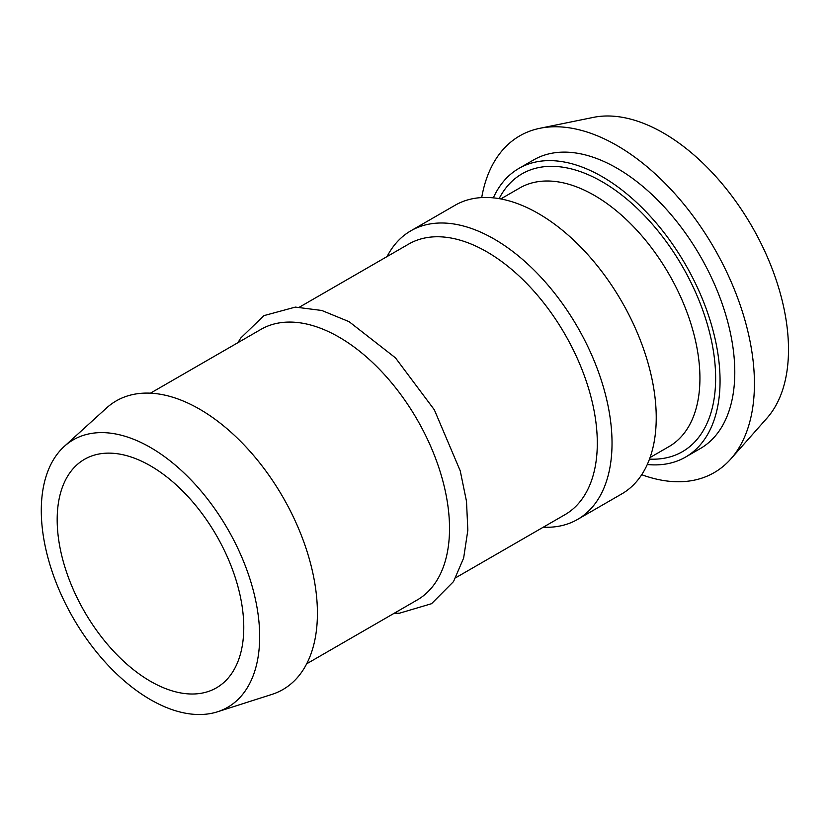 <?xml version="1.0" encoding="UTF-8"?>
<svg xmlns="http://www.w3.org/2000/svg" width="830" height="830" viewBox="0 0 830 830"><rect width="100%" height="100%" fill="white"/><g stroke="black" fill="none" stroke-linecap="round" stroke-linejoin="round"><path stroke-width="1.25" d="M647.276 464.51A166.654 96.218 -120 0 0 685.538 457.091A166.654 96.218 -120 0 0 720.056 380.794A166.654 96.218 -120 0 0 647.307 213.082A166.654 96.218 -120 0 0 518.885 168.428A166.654 96.218 -120 0 0 493.321 197.862M641.704 474.708A194.438 112.258 -120 0 0 730.815 458.959L767.034 418.05A176.8 102.08 -120 0 0 788.5 349.565A176.8 102.08 -120 0 0 722.1 183.721A176.8 102.08 -120 0 0 593.44 117.372L539.905 128.287A194.438 112.258 -120 0 0 481.701 197.592M730.815 458.959A194.438 112.258 -120 0 0 754.428 383.636A194.438 112.258 -120 0 0 681.409 201.254A194.438 112.258 -120 0 0 539.905 128.287M685.538 457.091L700.271 448.584A166.654 96.218 -120 0 0 734.789 372.296A166.654 96.218 -120 0 0 662.039 204.574A166.654 96.218 -120 0 0 533.617 159.931L518.885 168.428M387.071 256.563A166.654 96.218 60 0 1 410.86 230.802L455.048 205.28A166.654 96.218 60 0 1 621.11 300.46A166.654 96.218 60 0 1 622.905 493.238A166.654 96.218 60 0 1 621.712 493.943L577.514 519.456A166.654 96.218 60 0 1 543.308 527.185M217.387 687.271A131.939 76.173 60 0 1 216.443 687.831A131.939 76.173 60 0 1 84.504 611.658A131.939 76.173 60 0 1 84.504 459.312A131.939 76.173 60 0 1 215.966 534.655A131.939 76.173 60 0 1 217.387 687.271M228.79 706.641A154.411 89.152 60 0 1 217.45 711.808A154.411 89.152 60 0 1 73.268 618.143A154.411 89.152 60 0 1 64.242 446.447A154.411 89.152 60 0 1 222.118 519.788A154.411 89.152 60 0 1 228.79 706.641M64.242 446.447L106.51 408.018A166.654 96.218 60 0 1 276.898 487.179A166.654 96.218 60 0 1 284.099 688.838A166.654 96.218 60 0 1 271.867 694.42L217.45 711.808M150.448 393.171L260.921 329.396A156.237 90.211 60 0 1 416.598 418.621A156.237 90.211 60 0 1 418.279 599.343A156.237 90.211 60 0 1 417.158 600.007L306.695 663.793M299.547 307.09L408.702 244.072A156.237 90.211 60 0 1 564.379 333.307A156.237 90.211 60 0 1 566.06 514.029A156.237 90.211 60 0 1 564.94 514.693L455.784 577.711M410.86 230.802A166.654 96.218 60 0 1 576.912 325.983A166.654 96.218 60 0 1 578.707 518.75A166.654 96.218 60 0 1 577.514 519.456M649.485 459.115A160.408 92.607 -120 0 0 715.636 378.252A160.408 92.607 -120 0 0 626.411 198.775A160.408 92.607 -120 0 0 499.11 198.64M519.715 187.995A149.296 86.196 60 0 1 634.763 228.001A149.296 86.196 60 0 1 699.929 378.252A149.296 86.196 60 0 1 669.001 446.592L650.056 457.527M519.705 188.005L500.76 198.941M237.971 342.645L240.627 338.152L263.94 315.628L295.356 307.1L321.833 310.482L349.077 321.667L395.454 357.844L434.339 409.823L460.245 470.88L466.502 501.362L467.84 530.204L463.648 558.03L453.543 581.55L431.559 603.701L399.489 613.204L394.219 613.256"/></g></svg>

